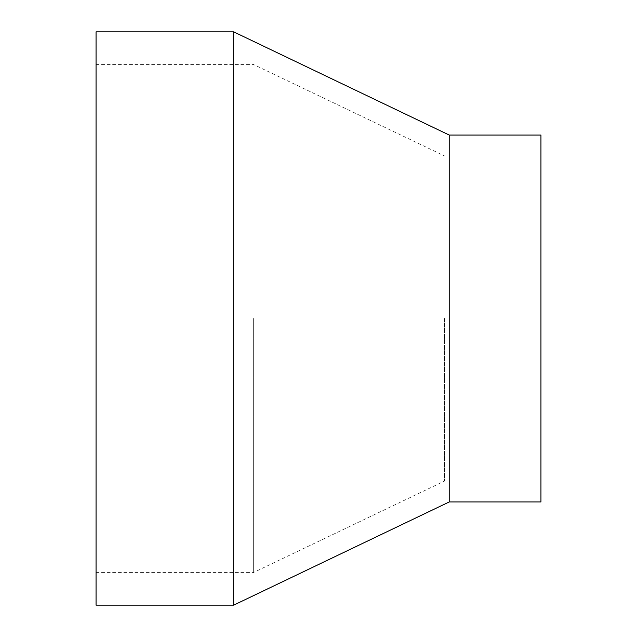 <?xml version="1.0" encoding="UTF-8"?>
<svg xmlns="http://www.w3.org/2000/svg" width="637" height="637" viewBox="0 0 637 637"><rect width="100%" height="100%" fill="white"/><g stroke="black" fill="none" stroke-linecap="round" stroke-linejoin="round"><path stroke-width="0.48" stroke-dasharray="3.19 2.39" d="M96.06 605.15L96.06 31.85M253.343 318.5L253.343 572.583L253.343 318.5M444.475 318.5L444.475 481.086L444.475 318.5M540.94 501.956L540.94 135.044M449.212 501.956L449.212 135.044M233.652 605.15L233.652 31.85M540.94 318.5L540.94 155.914L540.94 318.5M96.06 318.5L96.06 64.417L96.06 318.5M540.94 481.086L444.475 481.086L253.343 572.583L96.06 572.583M540.94 155.914L444.475 155.914L253.343 64.417L96.06 64.417"/><path stroke-width="0.96" d="M449.212 501.956L540.94 501.956L540.94 135.044L449.212 135.044L449.212 501.956L233.652 605.15L96.06 605.15L96.06 31.85L233.652 31.85L233.652 605.15M449.212 135.044L233.652 31.85"/></g></svg>
